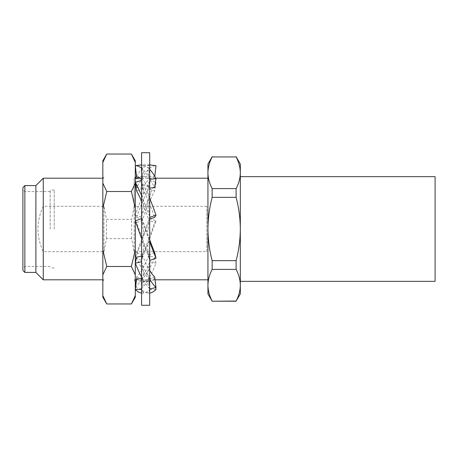 <?xml version="1.0" encoding="UTF-8"?>
<svg xmlns="http://www.w3.org/2000/svg" width="458" height="458" viewBox="0 0 458 458"><rect width="100%" height="100%" fill="white"/><g stroke="black" fill="none" stroke-linecap="round" stroke-linejoin="round"><path stroke-width="0.34" stroke-dasharray="2.29 1.72" d="M22.9 187.528L22.9 270.472M24.846 272.418L24.846 185.582M35.884 185.582L35.884 272.418M50.168 229L50.168 190.047L50.168 229M54.227 229L54.227 190.047L54.227 229M206.804 251.705L206.804 206.295L206.804 251.705L134.171 251.705L131.664 238.658L106.468 238.658L103.96 251.705L43.27 251.705C39.869 244.503 38.083 236.935 37.917 229C38.083 221.077 39.869 213.508 43.27 206.295L103.96 206.295L106.468 219.342L131.664 219.342L134.171 206.295L134.171 178.196L135.299 176.25L135.299 229L135.299 176.25M43.27 251.705L43.27 279.804M207.938 164.073L207.938 229C208.018 218.334 209.421 207.783 212.157 197.346L236.105 197.346C238.841 207.783 240.244 218.334 240.324 229L240.324 281.349L240.324 229C240.227 239.786 238.824 250.337 236.105 260.654L236.105 269.401C238.83 274.611 240.232 279.884 240.324 285.225C240.238 290.584 238.83 295.862 236.105 301.055L236.105 301.232M134.171 251.705L134.171 178.196L135.299 178.196M435.1 176.651L435.1 281.349M131.664 238.658L131.664 219.342M106.468 238.658L106.468 219.342M102.832 229L102.832 176.25L102.832 229M103.96 206.295L103.96 251.705M102.832 297.173L102.832 295.622L106.76 303.969M106.76 154.031L102.832 162.378L102.832 160.827M102.832 162.378L102.832 183.166L106.76 191.513L102.832 208.213L102.832 183.166M135.299 297.173L135.299 274.834L131.372 266.487L106.76 266.487L102.832 274.834L102.832 208.213M102.832 274.834L102.832 295.622M135.299 229L135.299 281.75L135.299 229M135.299 274.834L135.299 160.827M131.372 303.969L135.299 295.622M135.299 249.787L131.372 266.487M135.299 162.378L131.372 154.031M106.76 266.487L102.832 249.787M135.299 183.166L131.372 191.513L135.299 208.213M131.372 191.513L106.76 191.513M43.27 178.196L43.27 206.295M240.324 164.073L240.324 293.927M236.105 156.768L236.105 156.945C238.83 162.155 240.232 167.428 240.324 172.775C240.238 178.128 238.83 183.406 236.105 188.599L236.105 197.346M236.105 301.055L212.157 301.232M212.157 156.768L236.105 156.945M236.105 188.599L212.157 188.599L212.157 197.346M236.105 260.654L212.157 260.654L212.157 269.401L236.105 269.401M212.157 301.055C209.432 295.845 208.029 290.572 207.938 285.225L207.938 293.927M212.157 188.599C209.432 183.389 208.029 178.116 207.938 172.775C208.024 167.416 209.432 162.138 212.157 156.945M212.157 260.654C209.438 250.337 208.035 239.786 207.938 229L207.938 285.225C208.024 279.872 209.432 274.594 212.157 269.401M207.938 229L207.938 178.196L207.938 229M206.804 206.295L134.171 206.295M22.9 229L22.9 268.359L22.9 229M149.703 152.714L149.703 305.286M141.591 152.714L141.591 305.286M149.531 181.105L141.762 197.976C145.713 202.848 141.94 209.861 141.762 216.033L149.531 195.921C145.581 191.106 149.354 185.215 149.531 181.105A64.149 10.969 107.5 0 1 149.898 180.423L148.598 188.879A52.75 9.023 107.5 0 0 136.593 217.447L135.299 215.163A64.149 10.969 107.5 0 1 141.762 197.976M149.531 164.914C147.012 165.132 144.419 166.552 141.762 169.168C145.713 171.137 141.94 174.738 141.762 178.706C144.287 174.189 146.875 170.737 149.531 168.355C145.581 166.5 149.354 165.006 149.531 164.914A64.149 20.616 97.1 0 1 149.703 164.909M149.531 178.706C147.012 174.189 144.419 170.737 141.762 168.355C145.713 166.5 141.94 165.006 141.762 164.914C144.287 165.132 146.875 166.552 149.531 169.168C145.581 171.137 149.354 174.738 149.531 178.706A64.149 20.616 82.9 0 1 149.703 179.032M149.531 216.033L141.762 195.921C145.713 191.106 141.94 185.215 141.762 181.105L149.531 197.976C145.581 202.848 149.354 209.861 149.531 216.033A64.149 10.969 72.5 0 1 149.703 216.531M148.203 229L149.531 219.708L141.762 241.297C145.713 246.799 141.94 253.938 141.762 259.428L149.531 238.967C147.585 236.03 147.138 232.71 148.203 229M143.091 229L141.762 219.708L149.531 241.297C145.581 246.799 149.354 253.938 149.531 259.428L141.762 238.967C143.715 236.03 144.156 232.71 143.091 229M141.591 229L141.591 293.114L141.591 229M149.531 288.586C147.012 285.878 144.419 282.134 141.762 277.348C145.713 273.701 141.94 268.056 141.762 262.657C144.287 268.869 146.875 274.273 149.531 278.87C145.581 282.42 149.354 286.347 149.531 288.586A64.149 16.809 76.8 0 0 149.703 288.758M149.531 262.657C147.012 268.869 144.419 274.273 141.762 278.87C145.713 282.42 141.94 286.347 141.762 288.586C144.287 285.878 146.875 282.134 149.531 277.348C145.581 273.701 149.354 268.056 149.531 262.657A64.149 16.809 103.2 0 0 149.898 261.736L148.598 255.793A52.75 13.82 103.2 0 1 136.593 276.998L136.249 279.804M149.703 293.08A64.149 21.938 90 0 1 149.531 293.103C145.581 293.046 149.354 291.918 149.531 289.862C147.012 292.147 144.419 293.229 141.762 293.103C145.718 293.046 141.94 291.918 141.762 289.862C144.287 292.147 146.875 293.229 149.531 293.103L149.703 293.114M149.531 289.862A64.149 21.938 90 0 0 149.898 289.496L148.598 278.745A52.75 18.045 90 0 1 142.598 281.75A52.75 18.045 90 0 1 136.593 278.745M156.001 289.496L149.898 289.496M155.766 287.572L154.701 278.745L148.598 278.745M141.591 287.905L142.696 278.745A52.75 18.045 90 0 0 148.701 281.75A52.75 18.045 90 0 0 154.701 278.745M142.696 278.745L141.591 278.745M149.531 277.348A64.149 16.809 103.2 0 0 156.001 263.161L149.898 261.736M135.299 287.521A64.149 16.809 103.2 0 0 141.762 278.87M135.528 287.572L141.396 288.946A64.149 16.809 103.2 0 0 141.762 288.586M156.001 263.161L154.701 257.219L148.598 255.793M141.396 288.946L142.696 278.424A52.75 13.82 103.2 0 0 154.701 257.219M142.696 278.424L136.593 276.998M149.531 238.967A64.149 3.807 109.7 0 0 156.001 220.848L149.898 218.661L148.598 220.304A52.75 3.132 109.7 0 1 136.593 252.787L135.299 258.163A64.149 3.807 109.7 0 0 141.762 241.297M149.531 219.708A64.149 3.807 109.7 0 0 149.898 218.661M135.299 258.163L141.396 260.35A64.149 3.807 109.7 0 0 141.762 259.428M156.001 220.848L154.701 222.491L148.598 220.304M141.396 260.35L142.696 254.974A52.75 3.132 109.7 0 0 154.701 222.491M142.696 254.974L136.593 252.787M149.531 195.921A64.149 10.969 107.5 0 1 156.001 182.341L149.898 180.423M135.299 215.163L141.396 217.086A64.149 10.969 107.5 0 1 141.762 216.033M156.001 182.341L154.701 190.803L148.598 188.879M141.396 217.086L142.696 219.371A52.75 9.023 107.5 0 1 154.701 190.803M142.696 219.371L136.593 217.447M149.531 168.355A64.149 20.616 97.1 0 1 156.001 165.676M141.762 178.706A64.149 20.616 97.1 0 0 141.396 179.393L135.299 178.631A64.149 20.616 97.1 0 1 135.528 178.196M136.524 176.399A64.149 20.616 97.1 0 1 141.762 169.168M154.77 176.399L154.701 176.994L148.598 176.233A52.75 16.952 97.1 0 0 136.593 187.517L135.299 178.631M141.396 179.393L142.696 188.272A52.75 16.952 97.1 0 1 154.701 176.994M149.703 166.586L148.598 176.233M142.696 188.272L136.593 187.517M141.396 164.914L142.696 176.233A52.75 16.952 82.9 0 1 154.701 187.517M141.591 178.941A52.75 16.952 82.9 0 1 148.598 188.272L149.703 180.704M149.703 188.135L148.598 188.272M142.696 176.233L136.593 176.994M149.531 197.976A64.149 10.969 72.5 0 1 149.703 198.394M141.591 195.526A64.149 10.969 72.5 0 1 141.762 195.921M141.591 180.778A64.149 10.969 72.5 0 1 141.762 181.105M141.396 180.423L142.696 188.879A52.75 9.023 72.5 0 1 154.701 217.447M141.591 201.228A52.75 9.023 72.5 0 1 148.598 219.371L149.703 217.424M149.703 219.021L148.598 219.371M142.696 188.879L136.593 190.803M149.531 241.297A64.149 3.807 70.3 0 0 149.703 241.761M149.531 259.428A64.149 3.807 70.3 0 0 149.703 259.863M141.591 238.498A64.149 3.807 70.3 0 0 141.762 238.967M141.591 219.21A64.149 3.807 70.3 0 0 141.762 219.708M141.591 218.901L142.696 220.304A52.75 3.132 70.3 0 0 149.703 239.78M135.299 220.848L136.593 222.491A52.75 3.132 70.3 0 0 148.598 254.974L149.898 260.35M154.701 252.787L148.598 254.974M142.696 220.304L136.593 222.491M149.531 278.87A64.149 16.809 76.8 0 0 149.703 279.157M141.591 277.027A64.149 16.809 76.8 0 0 141.762 277.348M141.591 262.222A64.149 16.809 76.8 0 0 141.762 262.657M141.591 260.854L142.696 255.793A52.75 13.82 76.8 0 0 149.703 270.415M136.593 257.219A52.75 13.82 76.8 0 0 148.598 278.424L149.898 288.946M154.701 276.998L148.598 278.424M142.696 255.793L141.591 256.051M50.168 191.587L24.846 191.587L22.9 189.641M54.227 190.047L50.168 190.047M155.05 279.804L136.467 279.804M135.299 279.804L134.171 279.804L135.299 281.75M102.832 178.196L103.96 178.196L102.832 176.25M102.832 279.804L103.96 279.804L102.832 281.75M155.766 178.196L140.537 178.196M50.168 266.413L24.846 266.413L22.9 268.359M54.227 267.953L50.168 267.953M149.703 164.886L141.591 164.886M148.701 281.75L142.598 281.75"/><path stroke-width="0.69" d="M22.9 270.472L22.9 187.528L24.846 185.582L24.846 272.418L22.9 270.472M35.884 272.418L35.884 185.582L43.27 178.196L43.27 279.804L35.884 272.418L24.846 272.418M240.324 281.349L435.1 281.349L435.1 176.651L240.324 176.651M102.832 295.622L102.832 297.173L106.76 303.969L102.832 295.622L102.832 274.834L106.76 266.487L102.832 249.787L102.832 274.834M102.832 249.787L102.832 208.213L106.76 191.513L102.832 183.166L102.832 208.213M102.832 183.166L102.832 162.378L106.76 154.031L131.372 154.031L135.299 162.378L135.299 160.827L131.372 154.031M106.76 154.031L102.832 160.827L102.832 162.378M135.299 162.378L135.299 297.173L131.372 303.969L106.76 303.969M135.299 295.622L131.372 303.969M135.299 183.166L131.372 191.513L135.299 208.213M135.299 249.787L131.372 266.487L135.299 274.834M131.372 266.487L106.76 266.487M131.372 191.513L106.76 191.513M236.105 156.768L240.324 164.073L240.324 293.927L236.105 301.055C238.83 295.845 240.232 290.572 240.324 285.225C240.238 279.872 238.83 274.594 236.105 269.401L236.105 260.654C238.824 250.337 240.227 239.786 240.324 229C240.244 218.334 238.841 207.783 236.105 197.346L236.105 188.599C238.83 183.389 240.232 178.116 240.324 172.775C240.238 167.416 238.83 162.138 236.105 156.945L212.157 156.945C209.432 162.155 208.029 167.428 207.938 172.775C208.024 178.128 209.432 183.406 212.157 188.599L236.105 188.599M236.105 269.401L212.157 269.401L212.157 260.654L236.105 260.654M236.105 301.232L212.157 301.232L236.105 301.055M236.105 197.346L212.157 197.346L212.157 188.599M236.105 156.945L212.157 156.945M212.157 269.401C209.432 274.611 208.029 279.884 207.938 285.225L207.938 229C208.035 239.786 209.438 250.337 212.157 260.654M212.157 301.232L207.938 293.927L207.938 285.225C208.024 290.584 209.432 295.862 212.157 301.055M212.157 197.346C209.421 207.783 208.018 218.334 207.938 229L207.938 164.073L212.157 156.768M149.703 305.286L149.703 152.714L141.591 152.714L141.591 305.286L149.703 305.286M149.703 293.08A64.149 21.938 90 0 0 156.001 289.496L155.766 287.572M141.591 289.691A64.149 21.938 90 0 1 141.396 289.496L135.299 289.496A64.149 21.938 90 0 0 141.591 293.08M141.396 289.496L141.591 287.905M135.299 289.496L136.593 278.745L141.591 278.745M135.528 287.572L136.249 279.804M149.703 164.909A64.149 20.616 97.1 0 1 149.898 164.914L149.703 166.586M154.77 176.399L156.001 165.676L149.898 164.914M135.528 178.196A64.149 20.616 97.1 0 1 136.524 176.399M149.703 169.351A64.149 20.616 82.9 0 1 156.001 178.631L149.898 179.393L149.703 180.704M149.703 179.032A64.149 20.616 82.9 0 1 149.898 179.393M141.591 164.909A64.149 20.616 82.9 0 0 141.396 164.914L135.299 165.676A64.149 20.616 82.9 0 1 141.591 168.218M156.001 178.631L154.701 187.517L149.703 188.135M135.299 165.676L136.593 176.994A52.75 16.952 82.9 0 1 141.591 178.941M149.703 198.394A64.149 10.969 72.5 0 1 156.001 215.163L149.703 217.424M149.703 216.531A64.149 10.969 72.5 0 1 149.898 217.086M141.591 180.778A64.149 10.969 72.5 0 0 141.396 180.423L135.299 182.341A64.149 10.969 72.5 0 1 141.591 195.526M156.001 215.163L154.701 217.447L149.703 219.021M135.299 182.341L136.593 190.803A52.75 9.023 72.5 0 1 141.591 201.228M149.703 241.761A64.149 3.807 70.3 0 0 156.001 258.163L149.898 260.35A64.149 3.807 70.3 0 1 149.703 259.863M141.591 219.21A64.149 3.807 70.3 0 1 141.396 218.661L135.299 220.848A64.149 3.807 70.3 0 0 141.591 238.498M156.001 258.163L154.701 252.787A52.75 3.132 70.3 0 1 149.703 239.78M149.703 279.157A64.149 16.809 76.8 0 0 156.001 287.521L149.898 288.946A64.149 16.809 76.8 0 1 149.703 288.758M141.591 262.222A64.149 16.809 76.8 0 1 141.396 261.736L135.299 263.161A64.149 16.809 76.8 0 0 141.591 277.027M156.001 287.521L154.701 276.998A52.75 13.82 76.8 0 1 149.703 270.415M141.396 261.736L141.591 260.854M135.299 263.161L136.593 257.219L141.591 256.051M207.938 279.804L155.05 279.804M136.467 279.804L135.299 279.804M102.832 178.196L43.27 178.196M102.832 279.804L43.27 279.804M207.938 178.196L155.766 178.196M140.537 178.196L135.299 178.196M35.884 185.582L24.846 185.582"/></g></svg>
